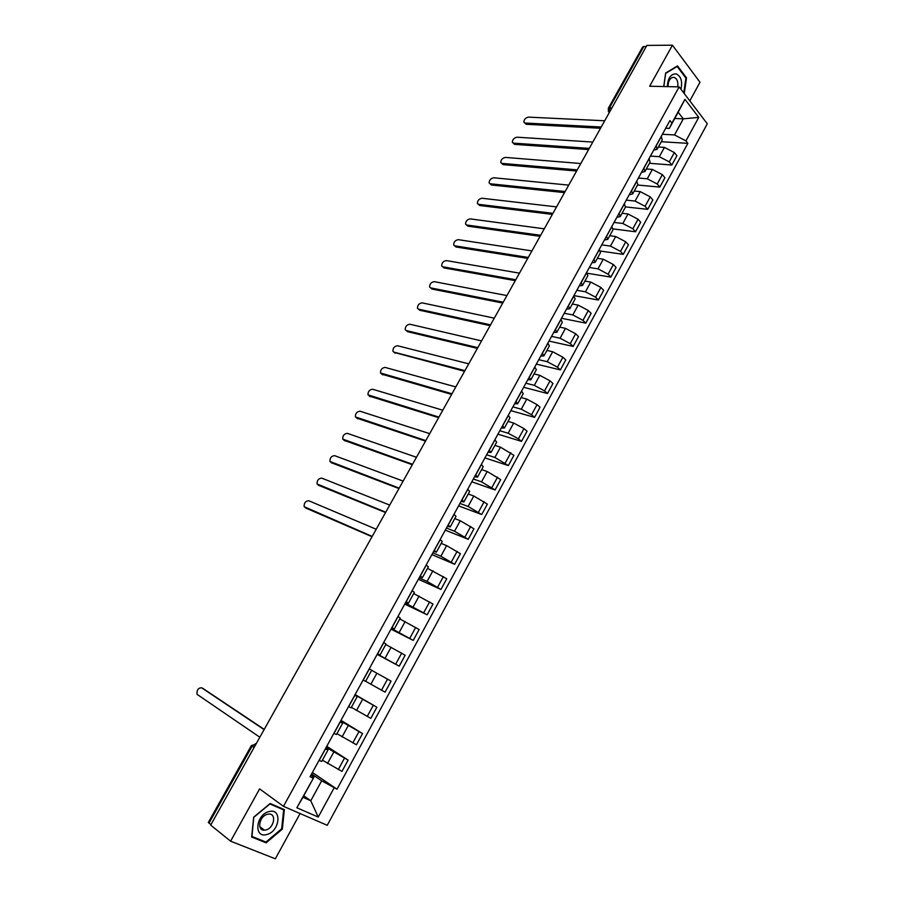 <?xml version="1.0" encoding="UTF-8"?>
<svg xmlns="http://www.w3.org/2000/svg" width="904" height="904" viewBox="0 0 904 904"><rect width="100%" height="100%" fill="white"/><g stroke="black" fill="none" stroke-linecap="round" stroke-linejoin="round"><path stroke-width="1.36" d="M689.82 100.864L700.001 82.241L672.44 45.2L646.891 45.403L210.677 825.103L230.599 841.183L275.336 858.8L300.083 813.543M283.46 806.334L327.237 825.307L707.29 123.791L679.153 86.874L283.46 806.334L259.617 788.898L230.599 841.183M672.44 45.2L649.66 86.242L679.153 86.874M642.574 47.098L643.829 46.522L609.522 107.791L609.488 112.265M646.281 46.499L643.829 46.522M210.881 824.719L208.361 822.403M322.412 760.174L341.972 771.394L348.119 760.106L326.163 747.382M325.677 748.263L327.982 750.004L325.417 749.009L319.135 760.479L321.734 761.405L327.971 750.026M326.751 746.308L348.119 760.106M336.932 733.664L356.458 744.772L362.549 733.562L340.616 721.019M333.836 733.381L336.48 734.5L342.672 723.2L340.073 722.014M340.989 720.341L362.549 733.562M340.311 721.584L342.672 723.177M351.351 707.357L370.832 718.352L376.878 707.244L354.956 694.871M348.537 706.578L351.102 707.809L357.249 696.588L354.73 695.3M355.114 694.588L376.878 707.244M354.831 695.119L357.249 696.588M365.634 681.277L385.081 692.159L391.07 681.13L371.657 670.305M363.125 679.989L365.6 681.345L371.702 670.214L369.261 668.802M377.33 654.067L399.218 666.169L405.161 655.231L385.782 644.507M377.589 653.615L379.985 655.084L377.476 653.818M377.16 654.383L399.218 666.169M379.996 655.084L386.042 644.043L383.669 642.518M391.375 628.461L413.241 640.394L419.14 629.546L399.794 618.924M391.929 627.455L394.257 629.048L391.692 627.896M391.003 629.15L413.241 640.394M394.268 629.026L400.257 618.099L397.963 616.449M405.308 603.058L427.151 614.81L433.005 604.053L413.704 593.544M406.156 601.51L408.405 603.217L405.794 602.188M404.732 604.109L427.151 614.81M408.427 603.194L414.36 592.346L412.145 590.594M419.128 577.859L427.083 581.43L440.949 589.442L446.757 578.775L427.502 568.367M420.27 575.78L422.45 577.599L419.772 576.684M418.36 579.261L440.949 589.442M422.462 577.554L428.349 566.819L426.213 564.955M432.846 552.852L440.858 556.242L454.644 564.277L460.407 553.689L446.655 545.643L441.186 543.394M434.27 550.253L436.372 552.174L433.649 551.383M431.875 554.615L454.644 564.277M436.395 552.129L442.226 541.485L440.158 539.507M446.452 528.038L454.531 531.247L468.227 539.304L473.945 528.806L460.272 520.738L454.768 518.602M448.158 524.93L450.192 526.964L447.412 526.286M445.288 530.151L468.227 539.304M450.215 526.908L456 516.353L454 514.274M459.944 503.426L468.08 506.455L481.696 514.534L487.369 504.116L473.786 496.025L468.238 494.013M461.933 499.81L463.888 501.946L461.074 501.381M458.599 505.878L481.696 514.534M463.921 501.889L469.662 491.426L467.73 489.233M473.346 479.007L481.538 481.855L495.076 489.957L500.703 479.617L487.199 471.504L481.606 469.617M475.606 474.882L477.493 477.131L474.611 476.679M471.809 481.798L495.076 489.957M477.527 477.063L483.211 466.701L481.346 464.396M486.634 454.768L494.883 457.447L508.342 465.571L513.924 455.311L500.5 447.186L494.872 445.412M489.154 450.158L490.974 452.52L488.058 452.169M484.917 457.899L508.342 465.571M491.019 452.441L496.658 442.158L494.861 439.762M499.822 430.733L508.127 433.231L518.433 438.813L521.506 441.367L527.043 431.185L523.992 428.609L513.698 423.049L508.037 421.388M502.613 425.637L504.364 428.089L501.392 427.852M497.923 434.18L521.506 441.367M504.409 428.01L509.992 417.817L508.274 415.32M512.907 406.868L521.269 409.207L531.541 414.755L534.558 417.354L540.061 407.252L537.055 404.63L526.795 399.093L521.088 397.557M515.958 401.297L517.642 403.862L514.625 403.726M510.828 410.642L534.558 417.354M517.687 403.76L523.224 393.658L521.574 391.059M525.891 383.194L534.298 385.364L544.547 390.878L547.519 393.534L552.977 383.511L550.016 380.833L539.79 375.329L534.049 373.906M529.202 377.16L530.817 379.816L527.755 379.793M523.642 387.285L547.519 393.534M530.863 379.714L536.354 369.691L534.772 367.001M538.773 359.702L547.236 361.702L557.452 367.182L560.378 369.894L565.791 359.939L562.887 357.216L552.683 351.746L546.909 350.436M542.332 353.204L543.88 355.95L540.784 356.029M536.354 364.109L560.378 369.894M543.948 355.848L549.383 345.916L547.858 343.124M551.553 336.378L560.073 338.232L570.266 343.667L573.147 346.424L578.515 336.559L575.645 333.779L565.486 328.344L559.678 327.135M555.372 329.429L556.853 332.276L553.711 332.457M548.977 341.091L573.147 346.424M556.92 332.163L562.311 322.321L560.853 319.428M564.243 313.247L572.82 314.931L582.967 320.344L585.815 323.146L591.137 313.349L588.312 310.524L578.176 305.123L572.334 304.026M568.3 305.846L569.723 308.795L566.537 309.066M561.497 318.264L585.815 323.146M569.791 308.671L575.147 298.908L573.746 295.924M576.842 290.274L585.464 291.811L595.578 297.19L598.38 300.038L603.669 290.32L600.889 287.438L590.787 282.082L584.911 281.087M581.136 282.443L582.504 285.483L579.261 285.856M573.927 295.597L598.38 300.038M582.571 285.348L587.871 275.675L586.538 272.601M589.34 267.482L598.007 268.861L608.098 274.206L610.855 277.11L616.099 267.46L613.364 264.533L603.284 259.211L597.386 258.318M593.871 259.222L595.171 262.352L591.894 262.827M587.114 273.234L610.855 277.11M595.25 262.205L600.505 252.611L599.228 249.447M601.748 244.871L610.46 246.091L620.517 251.402L623.229 254.352L628.438 244.781L625.749 241.809L615.703 236.509L609.759 235.718M606.516 236.181L607.748 239.39L604.437 239.967M600.414 251.041L623.229 254.352M607.827 239.244L613.048 229.729L611.827 226.486M614.053 222.418L622.822 223.491L632.845 228.768L635.523 231.763L640.687 222.26L638.032 219.243L628.02 213.977L622.054 213.287M619.048 213.31L620.234 216.61L616.878 217.276M613.217 228.927L635.523 231.763M620.313 216.463L625.489 207.027L624.325 203.682M626.28 200.134L635.083 201.061L645.083 206.304L647.716 209.344L652.846 199.908L650.236 196.857L640.247 191.625L634.246 191.038M631.5 190.62L632.619 193.998L629.229 194.767M625.557 206.903L647.716 209.344M632.71 193.84L637.828 184.484L636.732 181.06M638.405 178.02L647.264 178.8L657.231 184.009L659.818 187.094L664.915 177.738L662.338 174.63L652.383 169.432L646.349 168.935M643.851 168.087L644.914 171.568L641.478 172.415M637.546 185.015L659.818 187.094M645.004 171.398L650.089 162.121L649.049 158.618M650.451 156.064L659.344 156.697L669.276 161.884L671.83 165.014L676.893 155.714L674.35 152.573L664.429 147.397L658.372 147.002M656.112 145.736L657.118 149.296L653.637 150.233M649.445 163.296L671.83 165.014M657.208 149.126L662.248 139.917L661.265 136.334M303.744 795.78L310.784 800.752L321.677 780.819L311.597 773.948M310.919 775.169L313.914 777.214L302.93 797.26L310.784 800.752L318.231 817.08L296.84 807.747L313.914 777.214M674.768 118.458L683.311 118.842L678.169 112.243L669.322 128.402L671.909 123.102L669.909 120.571L310.072 776.728L313.066 778.118M671.909 123.102L684.938 99.316L698.747 117.362L685.944 140.888L674.508 134.945L683.311 118.842L698.747 117.362M321.677 780.819L337.011 789.203L687.876 143.34L685.944 140.888M334.118 787.859L318.231 817.08M270.172 803.498L253.674 817.182L251.662 837.025L266.115 842.833L282.319 829.126L284.376 809.611L270.172 803.498M684.271 93.598L686.52 77.868L677.514 65.89L665.638 73.032L663.739 86.547M662.395 134.267L674.508 134.945M669.322 128.402L665.717 128.221M312.4 772.479L337.011 789.203M661.265 141.725L687.876 143.34M296.84 807.747L302.93 797.26M678.169 112.243L684.938 99.316M281.686 828.652L282.319 829.126M264.228 841.364L266.115 842.833M685.729 77.857L686.52 77.868M202.846 688.385L264.217 729.381M264.092 729.607L201.615 687.786C198.202 687.899 196.677 690.08 197.038 694.328L259.832 737.235M266.748 834.516C279.878 831.657 282.387 807.814 269.121 811.566C255.821 814.278 253.369 838.55 266.748 834.516M265.889 829.962C274.059 828.267 276.839 813.442 268.861 814.075L267.505 814.267C259.358 815.871 256.487 830.753 264.431 830.166L265.889 829.962M253.922 817.216L269.9 803.95L283.664 809.882L281.675 828.787L265.968 842.065L251.967 836.426L253.764 817.103M281.777 808.492L283.664 809.882M680.949 89.236C682.633 81.326 681.028 76.207 676.124 73.868C670.734 73.902 667.796 78.162 667.321 86.626M677.684 86.852C678.35 81.835 677.164 78.682 674.101 77.371L672.135 77.541C669.322 79.1 667.988 82.128 668.112 86.637M665.593 73.405L677.175 66.478L685.899 78.083L683.774 92.954M676.542 66.478L677.175 66.478M663.83 86.547L665.672 73.405M372.019 536.705L305.936 508.104M376.188 529.258L308.75 500.737C305.518 501.031 303.981 503.008 304.139 506.669L372.177 536.422M385.545 512.534L318.818 485.391M389.714 505.087L321.711 478.114C318.49 478.431 316.954 480.386 317.089 483.979L385.737 512.195M398.969 488.544L331.61 462.825M403.139 481.086L334.57 455.65C331.372 456 329.836 457.932 329.949 461.458L399.184 488.149M412.28 464.735L344.311 440.44M416.462 457.277L347.351 433.355C344.164 433.728 342.627 435.638 342.718 439.095L412.54 464.283M425.501 441.118L356.922 418.202M429.671 433.649L360.029 411.218C356.865 411.614 355.317 413.501 355.396 416.902L425.784 440.598M438.621 417.671L369.453 396.121M442.791 410.201L372.617 389.24C369.465 389.658 367.928 391.522 367.984 394.856L438.937 417.106M451.638 394.404L381.895 374.199M455.819 386.935L385.115 367.419C381.985 367.849 380.448 369.702 380.482 372.979L451.989 393.782M464.554 371.307L394.257 352.436M468.735 363.837L397.534 345.746C394.415 346.209 392.867 348.04 392.901 351.26L393.873 352.119L464.938 370.629M477.38 348.39L407.523 331.655L406.529 330.819M481.561 340.91L409.851 324.231C406.755 324.717 405.218 326.525 405.218 329.689L406.224 330.559L477.787 347.656M490.104 325.643L419.772 310.264L418.462 309.145M494.296 318.163L422.089 302.863C419.015 303.371 417.467 305.168 417.456 308.275L418.495 309.145L490.544 324.852M502.737 303.055L431.931 289.02L430.575 287.867M506.929 295.574L434.248 281.652C431.174 282.172 429.637 283.958 429.615 287.009L430.666 287.89L503.212 302.218M515.28 280.647L444.011 267.923L442.61 266.748M519.472 273.155L446.316 260.578C443.265 261.132 441.717 262.894 441.683 265.889L442.757 266.782L515.777 279.754M527.733 258.397L456 246.984L454.554 245.764M531.914 250.905L458.294 239.662C455.266 240.227 453.718 241.978 453.661 244.927L454.768 245.82L528.252 257.448M540.083 236.306L467.91 226.181L466.419 224.927M544.276 228.825L470.193 218.881C467.176 219.469 465.628 221.209 465.56 224.102L466.69 224.994L540.637 235.311M552.355 214.384L479.741 205.513L478.193 204.247M556.548 206.892L482.013 198.247C479.007 198.857 477.459 200.586 477.38 203.434L478.544 204.315L552.932 213.344M564.525 192.62L491.482 185.004L489.9 183.693M568.718 185.128L493.753 177.76C490.759 178.393 489.211 180.099 489.12 182.902L490.296 183.783L565.136 191.524M576.616 171.014L503.144 164.63L501.528 163.296M580.809 163.522L505.404 157.409C502.432 158.064 500.884 159.759 500.782 162.505L501.98 163.398L577.249 169.873M588.617 149.567L514.738 144.391L513.065 143.024M592.809 142.064L516.986 137.193C514.014 137.871 512.478 139.555 512.353 142.267L513.585 143.148L589.284 148.38M598.437 132.007L600.538 128.266L526.241 124.289L524.535 122.899M604.731 120.774L528.49 117.124C525.529 117.814 523.992 119.486 523.857 122.153L525.1 123.023L601.216 127.035M664.429 147.397L659.344 156.697M652.383 169.432L647.264 178.8M640.247 191.625L635.083 201.061M628.02 213.977L622.822 223.491M615.703 236.509L610.46 246.091M603.284 259.211L598.007 268.861M590.787 282.082L585.464 291.811M578.176 305.123L572.82 314.931M565.486 328.344L560.073 338.232M552.683 351.746L547.236 361.702M539.79 375.329L534.298 385.364M526.795 399.093L521.269 409.207M513.698 423.049L508.127 433.231M500.5 447.186L494.883 457.447M487.199 471.504L481.538 481.855M473.786 496.025L468.08 506.455M460.272 520.738L454.531 531.247M446.655 545.643L440.858 556.242M432.926 570.74L427.083 581.43M419.083 596.052L413.196 606.821M405.139 621.556L399.206 632.416M391.082 647.275L385.093 658.214M376.9 673.197L370.866 684.226M362.606 699.334L356.526 710.454M348.198 725.675L342.074 736.884M333.678 752.241L327.497 763.541M649.129 158.708L643.93 168.189M636.823 181.162L631.58 190.71M624.415 203.784L619.138 213.4M611.918 226.576L606.595 236.272M599.318 249.549L593.962 259.312M586.628 272.692L581.227 282.534M573.837 296.015L568.39 305.936M560.943 319.519L555.463 329.519M547.96 343.215L542.423 353.294M534.863 367.08L529.292 377.239M521.664 391.149L516.048 401.387M508.364 415.399L502.714 425.716M494.963 439.841L489.256 450.237M481.448 464.475L475.707 474.962M467.831 489.313L462.034 499.878M454.102 514.353L448.26 524.998M440.271 539.586L434.383 550.321M426.315 565.023L420.383 575.848M412.258 590.662L406.269 601.578M398.076 616.517L392.042 627.523M383.782 642.586L377.702 653.682M369.374 668.87L363.238 680.045M354.843 695.357L348.661 706.634M340.186 722.081L333.96 733.449M661.355 136.436L656.191 145.838M662.338 174.63L657.231 184.009M650.236 196.857L645.083 206.304M638.032 219.243L632.845 228.768M625.749 241.809L620.517 251.402M613.364 264.533L608.098 274.206M600.889 287.438L595.578 297.19M588.312 310.524L582.967 320.344M575.645 333.779L570.266 343.667M562.887 357.216L557.452 367.182M550.016 380.833L544.547 390.878M537.055 404.63L531.541 414.755M523.992 428.609L518.433 438.813M510.828 452.78L505.223 463.063M497.562 477.142L491.912 487.505M484.182 501.697L478.498 512.139M470.701 526.444L464.972 536.976M457.119 551.383L451.333 562.005M443.423 576.526L437.592 587.227M429.615 601.872L423.75 612.652M415.704 627.421L409.783 638.292M401.681 653.174L395.703 664.135M387.533 679.13L381.522 690.181M373.284 705.312L367.216 716.443M358.911 731.698L352.797 742.918M344.413 758.298L338.254 769.62M674.35 152.573L669.276 161.884M256.126 743.856L252.103 746.162L208.971 823.182M254.069 747.529L251.402 745.54L208.338 822.437M611.94 107.881L608.347 108.209L608.415 111.689L609.319 112.559M608.313 108.265L642.62 47.019M255.233 743.755L256.16 743.8M201.615 687.786L203.208 688.565M304.919 507.438L306.354 508.376M317.903 484.77L319.327 485.731M330.796 462.26L332.197 463.243M343.588 439.92L344.978 440.915M356.3 417.727L357.668 418.755M368.911 395.703L370.267 396.743M381.443 373.838L382.776 374.9M393.873 352.119L395.195 353.204M406.224 330.559L407.523 331.655M418.495 309.145L419.772 310.264M430.666 287.89L431.931 289.02M442.757 266.782L444.011 267.923M454.768 245.82L456 246.984M466.69 224.994L467.91 226.181M478.544 204.315L479.741 205.513M490.296 183.783L491.482 185.004M501.98 163.398L503.144 164.63M513.585 143.148L514.738 144.391M525.1 123.023L526.241 124.289M269.9 719.234L267.64 723.268M284.387 693.345L282.15 697.334M298.761 667.649L296.546 671.615M313.021 642.156L310.818 646.089M327.169 616.867L324.988 620.777M341.203 591.781L339.034 595.668M355.136 566.887L352.978 570.752M368.956 542.185L366.809 546.027M382.663 517.676L380.527 521.495M396.268 493.358L394.144 497.155M409.772 469.221L407.659 473.007M423.174 445.276L421.061 449.051M436.474 421.513L434.361 425.275M449.672 397.918L447.57 401.67M462.769 374.516L460.667 378.256M475.764 351.283L473.673 355.023M488.657 328.231L486.567 331.96M501.46 305.349L499.381 309.078M514.173 282.636L512.082 286.353M526.783 260.081L524.693 263.81M539.304 237.707L537.213 241.436M551.734 215.491L549.643 219.231M564.062 193.445L561.983 197.185M576.311 171.557L574.221 175.297M588.47 149.838L586.38 153.578M255.956 744.161L251.402 745.54M259.787 826.595L264.431 830.166"/></g></svg>
